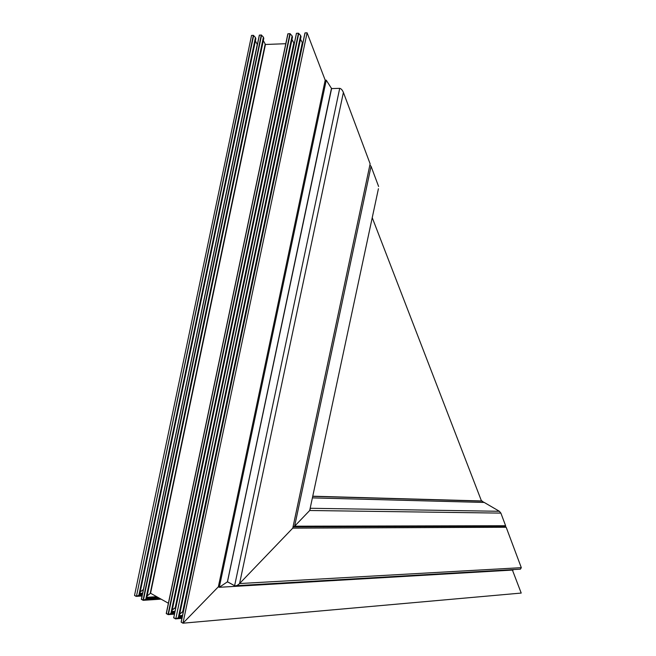 <?xml version="1.0" encoding="UTF-8"?>
<svg xmlns="http://www.w3.org/2000/svg" width="656" height="656" viewBox="0 0 656 656"><rect width="100%" height="100%" fill="white"/><g stroke="black" fill="none" stroke-linecap="round" stroke-linejoin="round"><path stroke-width="0.98" d="M142.303 595.058L138.859 595.271L139.761 594.033L138.859 595.271L136.44 596.32L138.859 595.271L255.463 37.507L255.807 38.983M159.613 598.321L145.796 599.223L146.698 597.977L145.796 599.223L143.361 600.281L145.796 599.223L263.409 37.154L263.745 38.638M174.668 613.204L170.863 613.508L171.765 612.237L170.863 613.508L168.371 614.598L170.863 613.508L292.117 35.867L292.445 37.376M182.204 617.419L178.309 617.747L179.203 616.468L178.309 617.747L175.792 618.846L178.309 617.747L300.645 35.481L300.965 36.998M183.081 611.466L179.687 614.188L182.721 611.597L183.409 611.646L302.547 43.075L300.505 39.196M175.423 618.879L173.651 617.624L175.792 618.846L298.439 33.21L300.645 35.481M173.709 617.903L296.479 33.3L173.922 616.763M175.636 607.292L172.233 610.014L175.882 607.431L294.052 43.394L291.994 39.516M168.002 614.631L289.927 33.612L287.836 33.915L166.263 613.393L168.371 614.598L166.321 613.672L166.509 612.622M150.56 593.245L147.124 595.935L150.56 593.245L168.469 603.282L150.56 593.245L265.434 44.477L263.335 40.606M143.008 600.322L261.277 34.957L259.3 35.252L141.368 599.141L143.361 600.281L141.417 599.412L141.565 598.6M136.095 596.361L134.521 595.459L136.44 596.32L253.347 35.326L255.463 37.507M143.492 589.359L140.179 592.04L143.492 589.359M181.163 621.921L304.925 33.112L181.195 622.191L182.958 623.2L218.35 586.8L219.293 587.292L227.46 581.806L219.293 587.292L218.35 586.8L182.958 623.2L307.09 32.8L325.196 80.18L326.253 80.18L331.575 88.56M512.418 570.064L521.208 593.065L182.958 623.2L181.22 622.208M505.612 525.735L505.276 526.276L506.178 527.252L292.765 528.137L239.579 583.553C237.636 585.382 235.98 586.103 234.618 585.726L234.766 585.783C236.176 586.021 237.784 585.275 239.579 583.553L292.765 528.137L293.035 526.891L294.618 526.202L505.612 525.735L500.881 513.107L309.698 510.499L310.46 508.277L309.698 510.499L294.618 526.202L293.035 526.891L505.276 526.276M484.21 502.439L499.38 511.286L500.881 513.107M370.132 163.828L292.765 528.137L370.132 163.828L343.4 92.422L239.579 583.553L521.307 567.67L520.421 569.162L236.332 585.693M521.307 567.67L506.178 527.252M227.452 581.815L234.618 585.726L227.484 581.774M481.742 500.971L484.013 502.422M513.189 569.58L513.164 570.023L219.293 587.292L326.253 80.18M227.37 582.003L331.477 88.298M296.479 33.3L298.439 33.21M289.927 33.612L292.117 35.867M166.321 613.672L288 33.702L166.296 613.655M261.277 34.957L263.409 37.154M257.398 44.715L255.405 40.91M134.521 595.459L251.551 35.416L253.347 35.326M181.195 622.191L305.065 32.898L307.09 32.8M265.434 44.477L285.868 43.706M378.61 186.476L371.058 166.312L294.618 526.202L309.698 510.499L378.422 188.723M331.592 88.593L339.71 88.339C341.112 88.609 342.342 89.97 343.4 92.422M227.402 582.069L331.657 88.298L227.419 582.085M369.886 165.025L371.058 166.312M218.35 586.8L325.196 80.18M481.529 501.102L372.255 217.735M139.892 593.401L142.68 593.229M183.245 611.556L182.721 611.597L302.268 42.804M182.614 615.435L179.367 615.697M179.252 616.246L182.499 615.976L179.244 616.271M182.434 616.287L179.186 616.558L300.989 36.908M182.352 616.706L179.055 616.976L301.03 36.482M175.783 618.854L182.007 618.321L175.792 618.846L298.767 33.407M175.8 607.382L175.275 607.423L293.773 43.124M175.078 611.244L171.921 611.49M174.963 611.802L171.806 612.048M174.906 612.081L171.741 612.335L292.461 37.277M174.816 612.491L171.61 612.745L292.502 36.859M168.354 614.606L174.48 614.114L168.371 614.598L290.247 33.8M150.732 593.344L150.208 593.368L265.163 44.206M156.718 596.689L146.837 597.321M157.514 597.14L146.731 597.837L157.465 597.116M157.924 597.37L146.673 598.092L263.769 38.524M158.539 597.714L146.534 598.493L263.802 38.122M143.328 600.297L161.056 599.125L143.361 600.281L261.588 35.145M142.524 593.983L139.736 594.156L255.832 38.868M142.59 593.696L139.794 593.869L142.582 593.729M255.856 38.466L139.597 594.549L142.442 594.369M253.659 35.514L136.44 596.32L142.114 595.968L136.407 596.337M143.467 589.473L257.242 44.51M484.333 502.447L312.666 497.896M310.46 508.277L499.38 511.286M482.283 501.127L312.994 496.379M141.417 599.412L259.448 35.039M234.618 585.726L339.71 88.339M175.71 618.879L182.007 618.346M171.806 612.023L174.972 611.777M168.28 614.631L174.471 614.131M143.262 600.322L161.081 599.141M136.341 596.361L142.106 596.001M312.674 497.871L484.3 502.43M313.027 496.215L482.029 500.979M296.446 33.3L173.684 617.886M259.423 35.047L141.393 599.395"/></g></svg>
